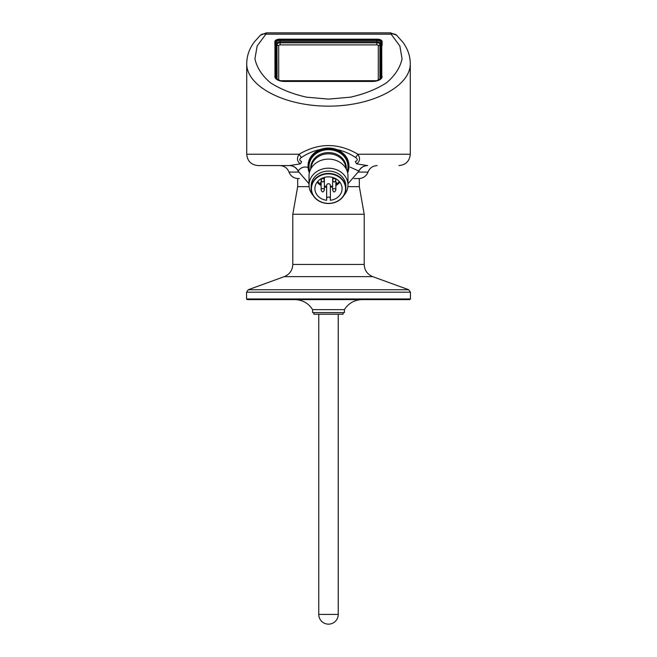 <?xml version="1.0" encoding="UTF-8"?>
<svg xmlns="http://www.w3.org/2000/svg" width="657" height="657" viewBox="0 0 657 657"><rect width="100%" height="100%" fill="white"/><g stroke="black" fill="none" stroke-linecap="round" stroke-linejoin="round"><path stroke-width="0.99" d="M280.941 81.098A9.009 4.5 180 0 1 276.006 77.083A0.977 0.846 -0 0 1 276.975 77.846A8.032 4.016 180 0 0 276.991 78.052C276.572 78.865 278.116 79.883 281.623 81.098L375.04 81.139L281.96 81.139A1.626 1.593 -90 0 1 281.639 81.107M375.361 81.107A1.626 1.593 -90 0 1 375.04 81.139L375.385 81.098C378.884 79.883 380.428 78.865 380.009 78.052A8.032 4.016 180 0 0 380.025 77.846L379.984 78.216M275.817 78.684A9.74 4.87 180 0 1 275.275 77.083L275.275 42.516A4.87 2.431 180 0 1 280.145 40.085L376.855 40.085A4.87 2.431 180 0 1 381.725 42.483L381.725 77.083A9.74 4.87 180 0 1 381.183 78.684M381.758 43.617A4.87 2.431 180 0 1 382.046 44.446L382.046 45.982A1.298 1.125 180 0 1 381.807 45.358A4.952 2.48 0 0 0 381.807 45.317L381.725 42.483A4.87 2.431 180 0 1 381.725 42.516L381.807 77.822M275.275 42.516A4.87 2.431 180 0 1 275.275 42.483L275.193 45.317A4.952 2.48 0 0 0 275.193 45.358L275.275 42.516M274.954 77.214L274.954 44.446A4.87 2.431 180 0 1 275.242 43.617M275.25 43.493A4.87 2.431 180 0 0 274.872 44.43L274.872 41.621A4.87 2.431 180 0 1 279.742 39.182L377.258 39.182A4.87 2.431 180 0 1 382.128 41.621L382.128 44.43A4.87 2.431 180 0 0 381.75 43.493M343.102 312.601L343.102 314.218L313.898 314.218L313.898 312.601M344.399 309.652L312.601 309.652L312.601 312.601L344.399 312.601L344.399 309.652C348.538 303.206 354.435 299.863 362.089 299.617M335.858 189.865A1.626 1.404 0 0 1 335.858 189.947C334.7 192.583 333.616 192.583 332.614 189.947A1.626 1.404 0 0 1 335.858 189.865L335.858 180.297A1.626 1.404 0 0 0 335.85 180.117M324.386 189.865A1.626 1.404 0 0 1 324.386 189.947C323.228 192.583 322.144 192.583 321.142 189.947A1.626 1.404 0 0 1 324.386 189.865L324.386 180.297A1.626 1.404 0 0 0 324.369 180.117M335.858 179.928A1.626 1.404 0 0 1 335.858 180.01C334.7 182.646 333.616 182.646 332.614 180.01A1.626 1.404 0 0 1 335.858 179.928L335.858 178.737M324.386 179.928A1.626 1.404 0 0 1 324.386 180.01C323.228 182.646 322.144 182.646 321.142 180.01A1.626 1.404 0 0 1 324.386 179.928L324.386 177.415M320.591 183.59L320.591 182.589M335.858 183.229L336.515 182.63M332.614 189.865L332.614 180.297A1.626 1.404 0 0 1 332.631 180.117M321.142 189.865L321.142 180.297A1.626 1.404 0 0 1 321.15 180.117M335.858 183.607L336.532 183.607L335.858 183.755M336.433 182.786L335.858 183.393M335.858 182.359L336.499 182.86M335.858 183.18L336.327 182.679M330.364 186.416A12.943 11.21 180 0 0 332.614 185.947M335.858 184.543A12.943 11.21 180 0 0 339.308 181.496M317.692 181.488A12.943 11.21 180 0 0 321.142 184.543M324.386 185.947A12.943 11.21 180 0 0 326.628 186.416M326.636 185.348A1.864 1.618 0 0 1 330.364 185.348L330.364 198.66A1.864 1.618 180 0 0 326.636 198.66L326.636 185.348M330.364 198.66L330.364 200.286A13.592 11.769 0 0 0 342.092 188.633A13.592 11.769 0 0 0 328.5 176.864A13.592 11.769 0 0 0 314.908 188.633A13.592 11.769 0 0 0 326.636 200.286L326.636 198.66M246.556 298.968L410.444 298.968L409.796 299.617L247.204 299.617L246.556 298.968L246.556 292.184L248.264 289.745L408.736 289.745L410.444 292.184L246.556 292.184M328.5 173.875A17.041 14.758 180 0 0 313.742 196.008A17.041 14.758 180 0 0 343.258 196.008A17.041 14.758 180 0 0 328.5 173.875M328.5 173.432A17.361 15.037 180 0 0 311.139 188.469A17.361 15.037 180 0 0 328.5 203.506A17.361 15.037 180 0 0 345.861 188.469A17.361 15.037 180 0 0 328.5 173.432M311.139 188.469L311.139 186.112A17.361 15.037 0 0 1 328.5 171.083A17.361 15.037 0 0 1 345.861 186.112L345.861 188.469M343.956 195.318A19.472 16.86 180 0 0 347.972 185.06A19.472 16.86 180 0 0 328.5 168.2A19.472 16.86 180 0 0 309.028 185.06A19.472 16.86 180 0 0 313.044 195.318M347.972 185.06L347.972 175.977A19.472 16.86 180 0 0 328.5 159.109A19.472 16.86 180 0 0 309.028 175.977L309.028 185.06M359.33 178.564L353.951 178.564L359.33 178.564L359.33 186.654L364.2 214.264L292.8 214.264L292.8 264.442L364.2 264.442C364.495 270.298 367.337 274.363 372.741 276.646L284.259 276.646L248.264 289.745M359.33 186.654L347.882 186.654M309.118 186.654L297.67 186.654L292.8 214.264M299.337 178.564L298.179 178.564C293.753 178.334 290.69 176.175 288.998 172.077C287.306 167.978 284.251 165.81 279.816 165.58L289.491 165.58L300.364 163.856C297.005 161.392 296.586 158.189 299.116 154.223A6.488 1.979 -123.7 0 0 301.448 157.475C307.525 153.434 313.8 150.79 320.263 149.541A20.449 17.706 0 0 1 336.737 149.541A20.449 17.706 0 0 1 348.949 165.753L348.949 166.566A20.449 17.706 0 0 1 347.627 172.816M309.8 171.272A19.472 16.86 0 0 1 328.5 149.697A19.472 16.86 0 0 1 347.2 171.272M309.373 172.816A20.449 17.706 0 0 1 308.051 166.566A20.449 17.706 0 0 1 328.5 148.86A20.449 17.706 0 0 1 348.949 166.566M308.051 166.566L308.051 165.753A20.449 17.706 0 0 1 320.263 149.541M367.509 165.58L367.649 165.58C363.617 165.753 360.677 167.625 358.821 171.214L358.829 171.025A9.74 9.674 90 0 1 367.509 165.58L356.636 163.856A6.488 1.207 70.9 0 1 355.371 161.597C357.753 160.415 357.81 159.043 355.552 157.475A6.488 1.979 -56.3 0 0 357.884 154.223C360.414 158.189 359.995 161.4 356.636 163.856M398.922 165.58C405.821 164.907 409.607 161.121 410.28 154.223L357.884 154.223C338.298 142.684 318.702 142.684 299.116 154.223L246.72 154.223C247.393 161.121 251.179 164.907 258.078 165.58L279.816 165.58M298.171 171.025L298.179 171.214C296.323 167.625 293.383 165.753 289.351 165.58L289.491 165.58A9.74 9.674 90 0 1 298.171 171.025C298.352 170.828 301.645 165.145 308.618 167.658M301.448 157.475C299.19 159.035 299.247 160.415 301.629 161.597A6.488 1.207 109.1 0 1 300.364 163.856M358.829 171.025L350.099 167.1M336.737 149.541C343.2 150.79 349.475 153.434 355.552 157.475M258.078 165.58L289.491 165.58M260.369 35.24L254.202 42.122C249.307 48.741 246.81 55.894 246.72 63.573L246.72 63.606C246.391 86.363 284.744 106.303 328.5 106.138C372.256 106.303 410.609 86.363 410.28 63.606L410.28 63.573C410.19 55.968 407.742 48.881 402.938 42.311L396.631 35.24L390.595 32.85L266.405 32.85L265.896 34.156A8.114 6.192 47.1 0 0 260.369 35.24L266.405 32.85M390.595 32.85L391.104 34.156A8.114 6.192 -47.1 0 1 396.631 35.24M391.104 34.156L399.85 45.99L402.068 58.793C400.236 67.449 395.12 75.399 386.718 82.642C376.658 89.147 364.594 93.984 350.534 97.162L328.5 99.108L306.466 97.162C292.406 93.984 280.342 89.147 270.282 82.642C261.88 75.399 256.764 67.449 254.932 58.793L257.15 45.99L265.896 34.156L391.104 34.156M382.128 76.59A9.74 4.87 180 0 1 372.396 81.452L284.604 81.452A9.74 4.87 180 0 1 274.872 76.59M280.194 80.704L376.806 80.704M378.301 80.031L378.301 45.612A1.445 0.723 180 0 0 376.855 44.89L280.145 44.89A1.445 0.723 180 0 0 278.699 45.612L278.699 80.031M379.918 78.438L379.918 44.323A3.063 1.528 0 0 0 376.855 42.795L280.145 42.795A3.063 1.528 0 0 0 277.082 44.323A1.626 1.404 180 0 0 278.699 45.612M277.016 78.216L276.975 43.288A3.17 1.585 180 0 1 280.145 41.703L280.145 44.89M276.006 77.083L276.006 42.516A0.977 0.846 -0 0 1 276.975 43.288L277.082 78.438M276.006 42.516A4.139 2.07 180 0 1 280.145 40.447L280.145 41.703L376.855 41.703A3.17 1.585 180 0 1 380.025 43.288L379.918 44.323A1.626 1.404 -0 0 1 378.301 45.612M280.145 40.447L376.855 40.447L376.855 44.89M376.855 40.447A4.139 2.07 180 0 1 380.994 42.516A0.977 0.846 -0 0 0 380.025 43.288L380.025 77.846A0.977 0.846 -0 0 1 380.994 77.083A9.009 4.5 180 0 1 376.059 81.098M375.073 81.271L281.927 81.271M380.994 42.516L380.994 77.083M275.193 77.822L275.193 45.358A1.298 1.125 180 0 1 274.954 45.982M275.25 77.937L275.275 77.083M381.725 77.083L381.75 77.937M338.24 614.41A9.74 9.74 0 0 1 328.5 624.15A9.74 9.74 0 0 1 318.76 614.41L338.24 614.41L338.24 314.218M330.364 187.311A13.592 11.769 180 0 0 332.614 186.867M335.858 185.545A13.592 11.769 180 0 0 339.833 182.137M317.167 182.137A13.592 11.769 180 0 0 321.142 185.545M324.386 186.867A13.592 11.769 180 0 0 326.636 187.311M311.147 168.323A17.361 15.037 0 0 1 328.5 153.787A17.361 15.037 0 0 1 345.853 168.323M346.255 169.054A17.796 15.415 180 0 0 328.5 152.596A17.796 15.415 180 0 0 310.745 169.054M298.598 172.077L288.998 172.077M358.821 178.564C363.247 178.334 366.31 176.175 368.002 172.077L358.402 172.077M279.742 39.182L279.742 40.093M377.258 39.182L377.258 40.093M318.76 614.41L318.76 314.218M312.601 309.652C308.462 303.206 302.565 299.863 294.911 299.617M332.614 177.415L332.614 179.928M321.142 178.737L321.142 179.928M410.444 298.968L410.444 292.184M372.741 276.646L408.736 289.745M292.8 264.442C292.505 270.298 289.663 274.363 284.259 276.646M364.2 214.264L364.2 264.442M297.67 178.564L297.67 186.654M368.002 172.077C369.694 167.978 372.749 165.81 377.184 165.58M358.821 171.214L347.972 183.746M309.028 183.746L298.179 171.214M410.28 154.223L410.28 63.606M246.72 154.223L246.72 63.606"/></g></svg>
